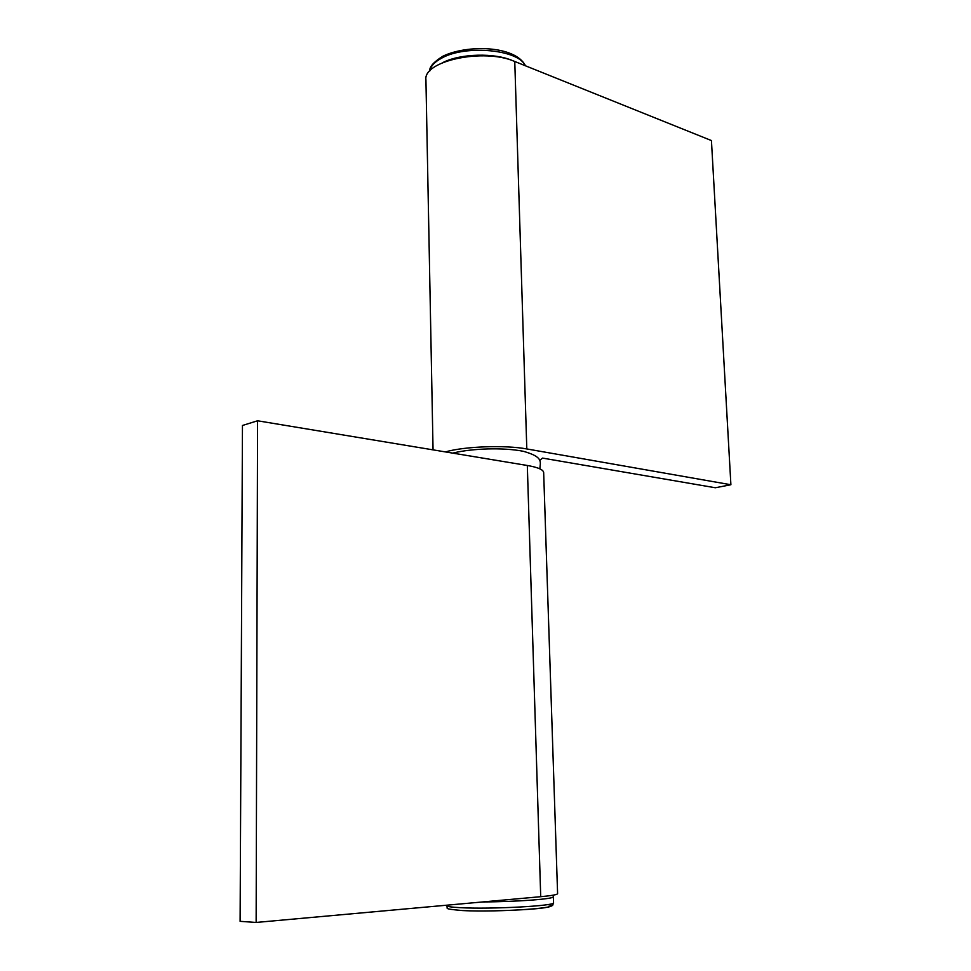 <?xml version="1.0" encoding="UTF-8"?>
<svg xmlns="http://www.w3.org/2000/svg" width="971" height="971" viewBox="0 0 971 971"><rect width="100%" height="100%" fill="white"/><g stroke="black" fill="none" stroke-linecap="round" stroke-linejoin="round"><path stroke-width="1.46" d="M433.054 449.864L425.929 79.853C422.98 60.906 483.959 47.797 514.764 61.489L711.44 140.564L730.896 484.747L715.336 487.758L542.534 458.094L539.609 460.472M445.41 451.916C464.308 446.393 505.151 444.888 526.804 448.942L730.896 484.747M557.597 893.623C557.439 894.631 551.819 895.663 540.713 896.694L256.138 922.45L240.104 921.333L242.459 425.48L257.57 420.783L527.314 465.485C537.934 467.33 543.384 469.685 543.663 472.561L557.597 893.623M256.138 922.45L257.57 420.783M514.764 61.489L526.804 448.942M540.713 896.694L527.314 465.485M525.238 65.7C518.951 49.679 465.959 44.532 441.975 57.969C434.668 61.816 430.614 66.149 429.813 70.968M442.849 62.557C460.472 53.526 494.688 52.628 512.761 60.724M460.205 907.667C490.549 909.439 556.444 905.858 553.543 902.714C552.014 905.688 554.878 905.069 547.328 907.23C536.32 909.778 486.216 911.939 462.232 910.543C440.203 908.565 449.816 908.553 446.199 905.518C446.357 906.465 451.017 907.181 460.205 907.667M547.51 904.596C569.212 907.448 497.528 912.619 462.463 910.531M553.543 902.714L553.336 896.719C554.829 898.94 516.584 901.841 483 901.913M539.84 468.835C540.228 461.99 543.918 457.183 523.527 451.333C503.354 447.291 472.331 448.444 453.773 452.874L452.753 453.129M525.481 65.797C515.346 45.346 466.93 44.435 442.764 56.282C433.564 62.095 429.231 67.011 429.789 71.004M553.336 896.719L552.936 895.213"/></g></svg>
